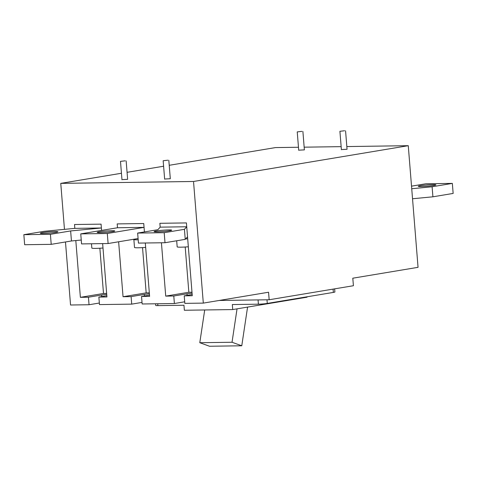 <?xml version="1.0" encoding="UTF-8"?>
<svg xmlns="http://www.w3.org/2000/svg" width="477" height="477" viewBox="0 0 477 477"><rect width="100%" height="100%" fill="white"/><g stroke="black" fill="none" stroke-linecap="round" stroke-linejoin="round"><path stroke-width="0.72" d="M107.301 233.497L80.75 233.879L81.555 243.914L108.106 243.532L107.301 233.497L144.054 227.374L143.744 223.528L117.193 223.91L117.503 227.756L144.054 227.374M108.106 243.532L138.086 238.536M80.75 233.879L117.503 227.756L117.193 223.91L143.744 223.528L144.418 231.935M99.359 231.786A8.83 0.662 175.4 0 1 109.06 230.826A8.83 0.662 175.4 0 1 114.802 230.987A8.83 0.662 175.4 0 1 112.638 231.601A8.83 0.662 175.4 0 1 102.937 232.561A8.83 0.662 175.4 0 1 97.195 232.4A8.83 0.662 175.4 0 1 99.359 231.786M74.519 224.518L74.829 228.364L101.38 227.982L70.638 230.94L50.401 234.314L23.85 234.69L44.087 231.321L74.829 228.364L74.519 224.518L101.07 224.142L101.577 230.409L101.07 224.142L74.519 224.518M121.45 173.258L60.764 183.371L193.525 181.475L203.309 303.11L184.82 303.372L184.217 295.847L192.273 295.734L186.418 222.92L159.867 223.302L160.177 227.147L186.728 226.766L187.533 236.801L185.237 239.347L184.432 229.318L186.728 226.766L186.418 222.92L159.867 223.302L160.177 227.147L157.881 229.693L137.644 233.068L164.195 232.687L184.432 229.318M411.52 186.155L425.788 183.776L452.345 183.401L453.15 193.429L432.913 196.804L412.533 198.76M432.913 196.804L432.108 186.769L411.729 188.731M452.345 183.401L432.108 186.769M420.452 185.678A8.83 0.662 -4.6 0 0 418.287 186.292A8.83 0.662 -4.6 0 0 424.029 186.453A8.83 0.662 -4.6 0 0 433.73 185.487A8.83 0.662 -4.6 0 0 435.895 184.873A8.83 0.662 -4.6 0 0 430.153 184.718A8.83 0.662 -4.6 0 0 420.452 185.678M164.195 232.687L165.006 242.721L185.237 239.347M137.644 233.068L138.455 243.097L165.006 242.721M156.259 230.975A8.83 0.662 175.4 0 1 165.96 230.015A8.83 0.662 175.4 0 1 171.702 230.17A8.83 0.662 175.4 0 1 169.538 230.785A8.83 0.662 175.4 0 1 159.837 231.75A8.83 0.662 175.4 0 1 154.095 231.589A8.83 0.662 175.4 0 1 156.259 230.975M50.401 234.314L51.212 244.343L24.655 244.725L23.85 234.69M51.212 244.343L71.443 240.974L70.638 230.94M81.245 240.032L71.443 240.974M55.737 232.412A8.83 0.662 -4.6 0 0 57.902 231.798A8.83 0.662 -4.6 0 0 52.166 231.637A8.83 0.662 -4.6 0 0 42.465 232.603A8.83 0.662 -4.6 0 0 40.301 233.217A8.83 0.662 -4.6 0 0 46.042 233.372A8.83 0.662 -4.6 0 0 55.737 232.412M138.187 239.782A11.609 0.871 175.4 0 1 133.482 239.46L133.471 239.305M145.664 247.402A11.227 0.841 175.4 0 1 134.508 247.456L133.876 239.651M187.694 238.798A11.609 0.871 175.4 0 1 185.601 238.947M188.337 246.794A11.227 0.841 175.4 0 1 177.176 246.847L176.687 240.772M102.99 248.01A11.227 0.841 175.4 0 1 91.834 248.064L91.489 243.771M301.929 131.366L297.237 131.902L301.929 131.366M344.603 130.752L339.91 131.294L344.603 130.752M167.85 160.206L163.164 160.743L167.85 160.206M125.183 160.821L120.49 161.357L125.183 160.821M258.063 299.92L258.403 304.183A6.308 0.471 -4.6 0 0 267.275 303.426L333.345 292.413A6.308 0.471 175.4 0 0 334.896 291.978L334.645 288.847M258.403 304.183L232.323 304.553L232.728 309.567L307.063 297.183L307.033 296.801M232.728 309.567L184.366 310.259L183.961 305.244L157.887 305.614A6.308 0.471 175.4 0 1 155.729 305.435L155.591 303.789M219.122 300.474L269.165 299.759L353.409 285.723L352.801 278.198L418.049 267.323L408.264 145.688L346.839 146.564M341.15 146.648L304.165 147.172M298.477 147.256L275.503 147.584L169.228 165.292M168.822 160.29L170.307 178.726L165.346 178.982M345.569 130.835L347.053 149.271L342.092 149.528M302.895 131.443L304.38 149.879L299.419 150.136M126.149 160.898L127.633 179.334L122.672 179.59M163.605 166.234L127.067 172.322M193.525 181.475L408.264 145.688M60.764 183.371L64.467 229.359M65.48 241.964L70.548 305.006L89.044 304.743L99.347 303.026M75.807 240.551L80.374 297.332L88.436 297.219L89.044 304.743M118.63 241.779L123.048 296.724L131.109 296.611L131.718 304.129L99.472 304.594L98.87 297.07L106.931 296.956L102.638 243.61M161.429 242.769L165.722 296.116L173.783 295.996L174.391 303.521L142.146 303.98L141.544 296.461L149.605 296.342L145.312 243.002M203.309 303.11L268.563 292.234L269.165 299.759M174.391 303.521L184.694 301.804M131.718 304.129L142.021 302.412M237.045 308.852L232.031 342.253L241.767 345.783L247.575 307.093M241.767 345.783L209.528 346.248L199.791 342.713L204.705 309.967M232.031 342.253L199.791 342.713M88.436 297.219L101.655 295.013A6.94 0.519 175.4 0 1 106.729 294.428M106.83 295.74L98.87 297.07M131.109 296.611L144.328 294.404A6.94 0.519 175.4 0 1 149.402 293.82M149.504 295.132L141.544 296.461M173.783 295.996L186.996 293.796A6.94 0.519 175.4 0 1 192.07 293.212M192.177 294.524L184.217 295.847M106.645 293.433L103.503 293.48L80.374 297.332M99.86 248.225L103.503 293.48M149.319 292.824L146.177 292.872L123.048 296.724M142.534 247.617L146.177 292.872M191.992 292.216L188.85 292.258L165.722 296.116M185.207 247.008L188.85 292.258M267.275 303.426L266.983 299.794M333.083 289.11L333.345 292.413M157.887 305.614L157.732 303.76M101.655 295.013L101.78 296.587M144.328 294.404L144.453 295.973M186.996 293.796L187.127 295.364M297.237 131.902L298.721 150.333M339.91 131.294L341.395 149.724M163.164 160.743L164.648 179.179M120.49 161.357L121.975 179.787"/></g></svg>
